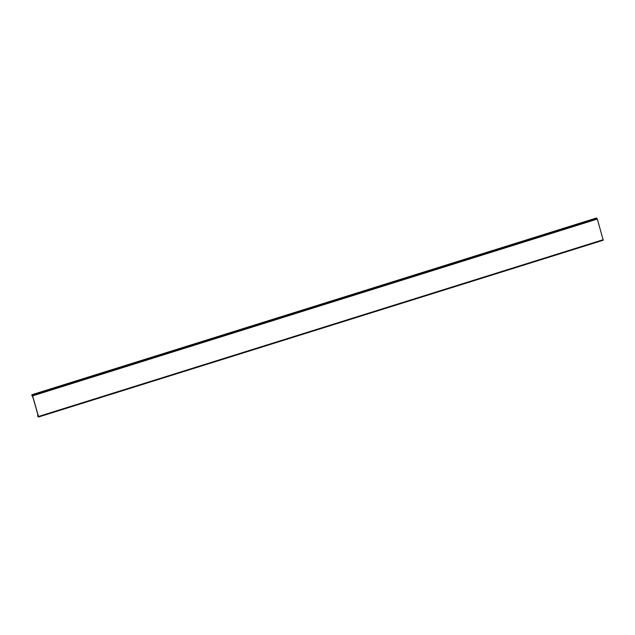 <?xml version="1.0" encoding="UTF-8"?>
<svg xmlns="http://www.w3.org/2000/svg" width="635" height="635" viewBox="0 0 635 635"><rect width="100%" height="100%" fill="white"/><g stroke="black" fill="none" stroke-linecap="round" stroke-linejoin="round"><path stroke-width="0.95" d="M38.568 416.989L603.234 240.22L597.313 219.059L32.615 395.843L31.766 394.779L32.425 396.74L31.972 395.351L32.512 395.811L38.378 416.401L37.648 415.012L37.886 416.362M32.615 395.843L38.497 416.489L38.552 416.997L38.06 416.877L37.894 416.338M38.552 416.997L603.25 240.22M596.456 218.003L31.758 394.779L596.456 218.003L596.876 218.353L32.179 395.129M597.313 219.059L596.876 218.353M603.194 239.712L38.497 416.489M597.027 218.432L32.329 395.208"/></g></svg>
